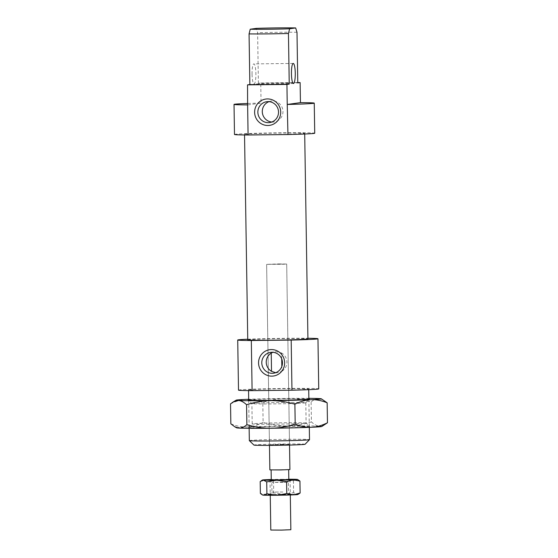 <?xml version="1.0" encoding="UTF-8"?>
<svg xmlns="http://www.w3.org/2000/svg" width="558" height="558" viewBox="0 0 558 558"><rect width="100%" height="100%" fill="white"/><g stroke="black" fill="none" stroke-linecap="round" stroke-linejoin="round"><path stroke-width="0.42" stroke-dasharray="2.79 2.09" d="M271.265 479.761L288.814 479.489M270.804 530.03L290.858 529.716M271.223 469.885L288.66 469.578L271.223 469.885M271.272 479.88L288.821 479.608M266.759 264.38L286.686 264.032L266.759 264.38M269.856 469.878L289.916 469.557M274.027 424.192A26.958 0.649 179.1 0 1 252.209 423.899A26.958 0.649 179.1 0 1 252.216 423.878A26.958 0.649 179.1 0 1 284.294 422.755A26.958 0.649 179.1 0 1 306.105 423.034A26.958 0.649 179.1 0 1 306.112 423.048A26.958 0.649 179.1 0 1 274.027 424.192M283.973 402.457A26.958 0.649 -0.9 0 0 251.888 403.594A26.958 0.649 -0.9 0 0 251.895 403.608A26.958 0.649 -0.9 0 0 273.706 403.887A26.958 0.649 -0.9 0 0 305.784 402.764A26.958 0.649 -0.9 0 0 305.791 402.75A26.958 0.649 -0.9 0 0 283.973 402.457M285.04 426.298A30.592 0.732 -0.9 0 0 248.638 427.567A30.592 0.732 -0.9 0 0 273.392 427.916A30.592 0.732 -0.9 0 0 309.795 426.612A30.592 0.732 -0.9 0 0 285.04 426.298M248.694 399.877A30.592 0.732 179.1 0 1 284.608 398.726A30.592 0.732 179.1 0 1 308.867 398.928M236.634 427.819A42.624 1.025 179.1 0 1 237.373 427.567A42.624 1.025 179.1 0 1 247.041 426.94C241.914 427.156 236.515 426.124 230.845 423.836M324.923 424.617L319.511 426.145A42.624 1.025 179.1 0 1 321.806 426.479M230.531 403.873C236.125 401.097 241.481 399.598 246.608 399.368C251.735 399.158 257.133 400.191 262.804 402.478C271.202 399.856 279.23 398.496 286.903 398.405C294.575 398.328 302.645 399.507 311.12 401.941C313.882 399.563 316.532 398.44 319.078 398.572L323.242 399.863M308.86 398.342A42.624 1.025 -0.9 0 0 286.903 398.405A42.624 1.025 -0.9 0 0 248.687 399.284M311.434 421.904C303.043 424.526 295.008 425.887 287.335 425.977A42.624 1.025 179.1 0 1 319.511 426.145C316.965 425.998 314.273 424.589 311.434 421.904L311.12 401.941M263.118 422.434C257.524 425.21 252.167 426.717 247.041 426.94A42.624 1.025 179.1 0 1 287.335 425.977C279.663 426.054 271.593 424.875 263.118 422.434L262.804 402.478M260.188 481.526L266.843 479.671L273.546 480.954L283.457 479.28A17.549 0.418 -0.9 0 0 274.397 479.434A17.549 0.418 -0.9 0 0 271.265 479.517M299.067 493.774L296.898 494.388L293.613 492.637L283.694 494.318L273.734 492.86L267.08 494.709A17.549 0.418 179.1 0 1 274.627 494.472A17.549 0.418 179.1 0 1 283.694 494.318A17.549 0.418 179.1 0 1 296.898 494.388A17.549 0.418 179.1 0 1 297.819 494.528M276.81 494.59L269.5 494.946L273.915 495.092L291.06 494.604L276.81 494.59M282.899 492.044L271.962 492.023L282.899 492.044M282.746 482.398L271.809 482.377L284.901 482.014L288.353 482.126L282.746 482.398M288.814 479.455L271.265 479.734M288.814 479.238A17.549 0.418 -0.9 0 0 283.457 479.28L293.424 480.738L296.661 479.35L298.328 479.866M262.748 495.079A17.549 0.418 179.1 0 1 267.08 494.709L260.377 493.432M293.424 480.738L293.613 492.637M273.546 480.954L273.734 492.86M238.51 390.14A40.12 0.963 179.1 0 1 286.268 388.445A40.12 0.963 179.1 0 1 318.744 388.877M247.745 339.215A40.12 0.963 179.1 0 1 285.48 338.315A40.12 0.963 179.1 0 1 307.911 338.274M268.879 134.652A30.09 0.718 179.1 0 1 244.523 134.325A30.09 0.718 179.1 0 1 280.339 133.055A30.09 0.718 179.1 0 1 304.696 133.376A30.09 0.718 179.1 0 1 268.879 134.652M247.752 339.857A30.09 0.718 179.1 0 1 283.569 338.58A30.09 0.718 179.1 0 1 307.925 338.908M281.706 358.871L281.616 353.005L276.119 351.68L272.841 352.286M275.631 372.709L277.751 372.632L281.902 371.216L281.825 366.487M281.399 444.384L289.518 444.496L285.877 444.74L269.465 444.81L281.399 444.384M278.568 263.92L286.686 264.032L283.039 264.276L266.626 264.346L278.568 263.92M252.063 74.179A10.03 1.911 -90.6 0 1 253.862 63.884A10.03 1.911 -90.6 0 1 255.885 73.649A10.03 1.911 -90.6 0 1 254.085 83.944A10.03 1.911 -90.6 0 1 252.063 74.179M247.836 103.46A40.12 0.963 179.1 0 1 261.067 103.07L260.746 83.016L258.403 83.344A30.09 0.718 179.1 0 1 279.551 82.926A30.09 0.718 179.1 0 1 297.784 82.912M258.403 83.344L257.608 32.713L256.289 28.374M296.989 32.28A30.09 0.718 -0.9 0 0 278.756 32.294A30.09 0.718 -0.9 0 0 257.608 32.713M234.493 134.478A40.12 0.963 179.1 0 1 282.25 132.783A40.12 0.963 179.1 0 1 314.726 133.222M260.746 83.016A40.12 0.963 179.1 0 1 281.462 82.654A40.12 0.963 179.1 0 1 297.777 82.57M271.83 122.014A10.532 10.337 -97.9 0 0 282.969 111.405A10.532 10.337 -97.9 0 0 268.991 101.647M281.902 371.216A10.532 10.337 -97.9 0 0 281.616 353.005M272.897 390.307A30.09 0.718 179.1 0 1 248.54 389.986A30.09 0.718 179.1 0 1 284.357 388.71A30.09 0.718 179.1 0 1 308.714 389.038A30.09 0.718 179.1 0 1 272.897 390.307M249.335 440.611A30.09 0.718 179.1 0 1 285.152 439.341A30.09 0.718 179.1 0 1 309.509 439.669M305.059 444.266A25.577 0.614 -0.9 0 0 284.364 443.973A25.577 0.614 -0.9 0 0 253.925 445.068M247.857 104.911L261.067 103.07M270.016 479.901L270.253 495.288M269.465 444.81L266.626 264.346L269.472 445.375M289.518 444.496L286.686 264.032L289.532 445.061M290.069 479.587L290.313 494.967M252.209 423.899L251.888 403.594L248.205 400.037M248.638 427.567L252.216 423.878M305.784 402.764L309.362 399.075M305.791 402.75L306.112 423.048L309.795 426.612M269.5 494.946L271.962 492.023L271.809 482.377L269.263 479.922M291.06 494.604L288.507 491.765L288.353 482.119L290.823 479.58M244.523 134.325L244.537 134.959M293.243 63.452L253.862 63.884M266.738 101.709L271.181 101.089M270.672 352.356L274.843 351.77M248.54 389.986L248.547 390.621M248.701 400.142L249.14 428.307M308.714 389.038L308.72 389.672M308.874 399.193L309.313 427.358M277.751 372.632L273.58 373.218M274.083 121.951L269.64 122.565M293.466 83.505L254.085 83.944M304.696 133.376L304.703 134.018"/><path stroke-width="0.84" d="M288.814 479.489L280.848 479.971L271.265 479.761M290.313 494.967L290.858 529.716L281.637 530.1L270.804 530.03L270.253 495.288M288.66 469.697L288.821 479.608L280.751 479.943L271.272 479.88L271.111 469.969M289.532 445.061L289.916 469.557L280.695 469.948L269.856 469.878L269.472 445.375M308.867 398.928A30.592 0.732 179.1 0 1 309.362 399.075A30.592 0.732 179.1 0 1 272.96 400.351A30.592 0.732 179.1 0 1 248.205 400.037A30.592 0.732 179.1 0 1 248.694 399.877M321.806 426.479A42.624 1.025 179.1 0 1 321.059 426.647A42.624 1.025 179.1 0 1 311.392 427.275C316.519 427.044 321.875 425.545 327.469 422.769L321.806 426.479M248.687 399.284A42.624 1.025 -0.9 0 0 246.608 399.368A42.624 1.025 -0.9 0 0 236.941 399.995A42.624 1.025 -0.9 0 0 236.194 400.163A42.624 1.025 -0.9 0 0 238.489 400.505A42.624 1.025 -0.9 0 0 270.665 400.665A42.624 1.025 -0.9 0 0 310.959 399.702A42.624 1.025 -0.9 0 0 320.627 399.075A42.624 1.025 -0.9 0 0 321.366 398.824A42.624 1.025 -0.9 0 0 319.078 398.572A42.624 1.025 -0.9 0 0 308.86 398.342M321.366 398.824L327.155 402.806C321.485 400.518 316.086 399.486 310.959 399.702C305.833 399.933 300.476 401.432 294.882 404.208C286.407 401.767 278.337 400.588 270.665 400.665C262.992 400.756 254.957 402.116 246.566 404.738C243.727 402.06 241.035 400.644 238.489 400.505L233.077 402.025L230.531 403.873L230.845 423.836L234.758 426.779L238.922 428.077A42.624 1.025 179.1 0 1 236.634 427.819L234.758 426.779M238.922 428.077C241.468 428.202 244.118 427.079 246.88 424.701C255.355 427.135 263.425 428.321 271.097 428.237A42.624 1.025 179.1 0 1 238.922 428.077M271.097 428.237C278.77 428.146 286.798 426.793 295.196 424.164C300.867 426.452 306.265 427.491 311.392 427.275A42.624 1.025 179.1 0 1 271.097 428.237M246.566 404.738L246.88 424.701M294.882 404.208L295.196 424.164M327.155 402.806L327.469 422.769M297.581 479.448L299.946 481.094L293.243 479.81L286.589 481.666L276.629 480.208A17.549 0.418 -0.9 0 0 285.696 480.054A17.549 0.418 -0.9 0 0 293.243 479.81A17.549 0.418 -0.9 0 0 297.581 479.448A17.549 0.418 -0.9 0 0 296.661 479.35A17.549 0.418 -0.9 0 0 288.814 479.238M293.48 494.855A17.549 0.418 179.1 0 1 285.926 495.092A17.549 0.418 179.1 0 1 276.866 495.246A17.549 0.418 179.1 0 1 263.662 495.176A17.549 0.418 179.1 0 1 262.748 495.079L261.995 494.66L263.662 495.176L266.898 493.788L276.866 495.246L286.777 493.572L293.48 494.855L300.134 493L297.819 494.528A17.549 0.418 179.1 0 1 293.48 494.855M271.265 479.734L283.513 479.936L288.814 479.455M271.265 479.517A17.549 0.418 -0.9 0 0 266.843 479.671A17.549 0.418 -0.9 0 0 262.511 479.999A17.549 0.418 -0.9 0 0 263.425 480.138A17.549 0.418 -0.9 0 0 276.629 480.208L266.717 481.889L263.425 480.138L260.188 481.526L260.377 493.432L261.995 494.66M286.589 481.666L286.777 493.572M266.717 481.889L266.898 493.788M299.946 481.094L300.134 493M252.104 390.649L251.316 340.519L291.178 340.08L291.967 390.209L252.104 390.649A40.12 0.963 179.1 0 1 238.51 390.14L237.722 340.01A40.12 0.963 179.1 0 1 247.745 339.215M251.316 340.519A40.12 0.963 179.1 0 1 237.722 340.01M304.703 134.018L307.925 338.908A30.09 0.718 179.1 0 1 272.109 340.178A30.09 0.718 179.1 0 1 247.752 339.857L244.537 134.959M281.825 366.487L281.706 358.871M295.266 73.21A10.03 1.911 89.4 0 0 293.243 63.452A10.03 1.911 89.4 0 0 291.443 73.747A10.03 1.911 89.4 0 0 293.466 83.505A10.03 1.911 89.4 0 0 295.266 73.21M289.623 28.779A25.577 0.614 179.1 0 1 268.084 29.26A25.577 0.614 179.1 0 1 250.242 29.218L249.063 33.905A30.09 0.718 -0.9 0 0 267.296 33.892A30.09 0.718 -0.9 0 0 288.444 33.466L289.623 28.779L295.67 27.942L296.989 32.28L297.784 82.912L300.127 82.584L300.448 102.63L287.237 104.472L287.949 134.548L248.087 134.987A40.12 0.963 179.1 0 1 234.493 134.478L234.025 104.402A40.12 0.963 179.1 0 1 247.836 103.46M249.063 33.905L249.858 84.537L247.543 84.858L286.924 84.418L289.239 84.098L288.444 33.466M289.239 84.098A30.09 0.718 179.1 0 1 268.091 84.523A30.09 0.718 179.1 0 1 249.858 84.537M248.087 134.987L247.619 104.911A40.12 0.963 179.1 0 1 234.025 104.402M278.526 112.025A10.532 10.337 -97.9 0 0 266.738 101.709A10.532 10.337 -97.9 0 0 257.852 112.249A10.532 10.337 -97.9 0 0 269.647 122.565A10.532 10.337 -97.9 0 0 278.526 112.025M268.991 101.647A10.532 10.337 -97.9 0 0 271.83 122.014M254.622 112.353A13.287 13.043 82.1 0 1 267.456 98.926A13.287 13.043 82.1 0 1 280.709 112.067A13.287 13.043 82.1 0 1 267.875 125.494A13.287 13.043 82.1 0 1 254.622 112.353M258.556 363A13.287 13.043 82.1 0 1 271.39 349.573A13.287 13.043 82.1 0 1 284.65 362.714A13.287 13.043 82.1 0 1 271.809 376.141A13.287 13.043 82.1 0 1 258.556 363M282.467 362.672A10.532 10.337 -97.9 0 0 270.672 352.356A10.532 10.337 -97.9 0 0 261.793 362.895A10.532 10.337 -97.9 0 0 273.58 373.218A10.532 10.337 -97.9 0 0 282.467 362.672M272.841 352.286L271.237 353.116A10.532 10.337 -97.9 0 0 271.523 371.328L275.631 372.709M249.342 440.632L253.925 445.068A25.577 0.614 -0.9 0 0 274.62 445.333A25.577 0.614 -0.9 0 0 305.059 444.266L309.502 439.683A30.09 0.718 179.1 0 1 309.502 439.683A30.09 0.718 179.1 0 1 273.692 440.939A30.09 0.718 179.1 0 1 249.342 440.632A30.09 0.718 179.1 0 1 249.335 440.611L249.14 428.307M250.242 29.218L256.289 28.374A25.577 0.614 179.1 0 1 277.828 27.9A25.577 0.614 179.1 0 1 295.67 27.942M286.924 84.418L287.237 104.472M271.237 353.116L271.523 371.328M247.619 104.911L247.543 84.858M297.777 82.57A40.12 0.963 179.1 0 1 300.127 82.584M300.448 102.63A40.12 0.963 179.1 0 1 314.252 103.139A40.12 0.963 179.1 0 1 287.475 104.472M314.252 103.139L314.726 133.222A40.12 0.963 179.1 0 1 287.949 134.548M307.911 338.274A40.12 0.963 179.1 0 1 317.955 338.748L318.744 388.877A40.12 0.963 179.1 0 1 291.967 390.209M317.955 338.748A40.12 0.963 179.1 0 1 291.178 340.08M236.194 400.163L233.077 402.025M262.511 479.999L261.256 480.752M248.547 390.621L248.701 400.142M308.72 389.672L308.874 399.193M309.313 427.358L309.509 439.669"/></g></svg>
